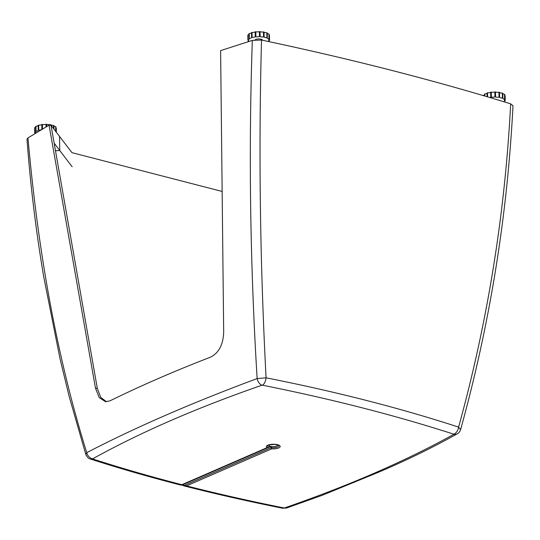 <?xml version="1.0" encoding="UTF-8"?>
<svg xmlns="http://www.w3.org/2000/svg" width="540" height="540" viewBox="0 0 540 540"><rect width="100%" height="100%" fill="white"/><g stroke="black" fill="none" stroke-linecap="round" stroke-linejoin="round"><path stroke-width="0.81" d="M182.014 484.967A0.749 0.506 -37 0 0 182.453 485.21L182.385 485.305A0.749 0.709 78.7 0 1 182.203 485.17M182.385 485.305L184.505 486.007L182.378 485.285A0.749 0.749 0 0 1 182.061 485.055L181.44 484.826M222.143 191.45L71.982 152.672L51.003 125.28L97.315 388.388L100.744 397.386L106.475 401.74M181.278 485.028A0.749 0.675 -86.6 0 1 180.974 485.089L180.623 485.042C149.135 476.942 119.09 468.275 90.484 459.034A7.108 4.725 -72.1 0 0 90.484 459.034C88.722 458.818 87.163 457.279 85.799 454.41L69.147 396.407L60.041 358.81L43.774 277.081C35.998 231.289 30.409 185.335 27 139.232L27.965 137.916L49.059 125.172L51.003 125.28M49.059 125.172L95.479 388.132L97.315 388.388M95.479 388.132L99.259 397.663L105.556 401.699L110.025 400.829C140.994 385.627 174.488 371.068 210.499 357.156C218.754 353.005 223.148 344.756 223.681 332.411L220.61 50.612L252.322 40.392L261.522 40.048C350.318 58.806 433.364 80.069 510.658 103.835L513 105.719M510.658 103.835C505.015 213.901 487.661 321.658 458.602 427.113L460.6 429.651C489.881 323.98 507.344 215.993 513 105.685M252.322 40.392C248.522 151.436 250.128 264.168 257.141 378.581L266.078 377.825C335.873 391.608 400.046 408.038 458.602 427.113A7.108 4.718 107.9 0 1 453.762 434.18C395.557 415.402 331.79 399.08 262.454 385.195L262.001 385.216C197.269 407.626 140.825 432.162 92.678 458.818L92.731 458.966C121.007 468.099 150.714 476.671 181.852 484.69L181.528 484.826M262.454 385.195A7.108 3.564 101.3 0 0 266.078 377.825C260.044 263.372 258.518 150.781 261.522 40.048M453.823 434.329A7.108 5.731 -119.7 0 0 457.265 433.809L457.265 433.809C432.378 447.721 405.965 460.607 378.034 472.453L322.292 495.281L286.693 507.971L282.575 508.221A7.108 3.564 -78.7 0 0 284.04 507.951L284.492 507.931C349.225 485.521 405.668 460.985 453.823 434.329L453.762 434.18M85.799 454.41L86.724 452.662C135.56 427.329 192.368 402.638 257.141 378.581A7.108 4.664 71.3 0 0 262.001 385.216M92.678 458.818A7.108 5.731 60.3 0 1 86.724 452.662C54.635 349.38 37.328 243.088 27.965 137.916M181.589 484.799L186.503 485.885L184.505 486.007A0.749 0.506 98 0 1 184.147 485.501L270.932 447.775L270.851 446.405L271.627 447.694L271.694 448.855L270.932 447.775L271.627 447.694A5.636 1.897 179.4 0 0 278.762 445.433L275.326 444.427C269.723 444.677 267.185 445.048 267.712 445.547A5.636 1.897 179.4 0 0 268.596 446.978L270.263 446.249L268.603 446.971M268.596 446.978L267.037 447.66A6.932 2.329 -0.6 0 1 271.661 444.319A6.932 2.329 -0.6 0 1 280.186 446.499A6.932 2.329 -0.6 0 1 271.694 448.855L186.503 485.885C217.782 493.844 250.29 501.194 284.04 507.951M267.928 447.491L180.974 485.089A0.749 0.675 -86.6 0 1 180.866 485.075L180.522 484.812L181.852 484.69L267.037 447.66M90.484 459.034A7.108 4.725 -72.1 0 0 92.731 458.966M286.693 507.971A7.108 4.664 -108.7 0 1 284.492 507.931M182.176 484.947L181.636 484.542L182.176 484.947L270.851 446.405A4.34 1.458 179.4 0 0 275.663 446.351A4.34 1.458 179.4 0 0 277.493 444.832M54.101 143.12L72.151 166.759M59.535 136.424L59.758 150.505L55.438 150.781M268.4 41.053L268.407 41.506M269.129 35.269A2.99 1.006 179.4 0 0 269.467 35.417L269.521 40.352A10.847 3.645 -0.6 0 1 269.453 40.568A2.99 1.006 179.4 0 0 268.906 40.743A2.99 1.006 179.4 0 0 268.225 41.391A2.99 1.006 179.4 0 0 268.238 41.472M255.17 39.812A3.74 1.256 -0.6 0 1 255.812 39.427A3.74 1.256 -0.6 0 1 259.956 39.002A3.74 1.256 -0.6 0 1 262.44 40.156L262.44 40.237M247.941 39.825L247.887 34.891A10.847 3.645 -0.6 0 0 247.826 35.114L247.874 40.041A10.847 3.645 -0.6 0 1 247.941 39.825A2.99 1.006 179.4 0 0 249.169 39.002A2.99 1.006 179.4 0 0 248.987 38.664L248.933 33.73A10.847 3.645 -0.6 0 1 249.244 33.534A2.99 1.006 179.4 0 0 251.525 32.582A10.847 3.645 -0.6 0 1 252.032 32.441A2.99 1.006 179.4 0 0 255.197 31.84A10.847 3.645 -0.6 0 1 255.825 31.772A2.99 1.006 179.4 0 0 259.396 31.624A10.847 3.645 -0.6 0 1 260.044 31.637A2.99 1.006 179.4 0 0 263.479 31.955A10.847 3.645 -0.6 0 1 264.053 32.056A2.99 1.006 179.4 0 0 266.828 32.798A10.847 3.645 -0.6 0 1 267.239 32.96L267.293 37.895A2.99 1.006 179.4 0 0 267.26 38.05A2.99 1.006 179.4 0 0 268.981 38.941A10.847 3.645 -0.6 0 1 269.17 39.15L269.116 34.216A10.847 3.645 -0.6 0 0 268.934 34.013L268.981 38.941M248.987 38.664A10.847 3.645 -0.6 0 1 249.298 38.468L249.244 33.534M248.819 41.526A2.99 1.006 179.4 0 0 248.413 41.452A10.847 3.645 -0.6 0 1 248.225 41.243L248.211 40.19M263.479 31.955L263.534 36.889A10.847 3.645 -0.6 0 1 264.107 36.99L264.053 32.056M266.828 32.798L266.882 37.726A10.847 3.645 -0.6 0 1 267.293 37.895M259.396 31.624L259.45 36.551A10.847 3.645 -0.6 0 1 260.098 36.572L260.044 31.637M255.197 31.84L255.251 36.774A10.847 3.645 -0.6 0 1 255.872 36.707L255.825 31.772M247.887 34.891A2.99 1.006 179.4 0 0 248.947 34.405M267.246 33.278A2.99 1.006 179.4 0 0 268.934 34.013M248.225 41.243A2.99 1.006 179.4 0 0 248.657 40.709A2.99 1.006 179.4 0 0 247.874 40.041M269.17 39.15A2.99 1.006 179.4 0 0 268.738 39.683A2.99 1.006 179.4 0 0 269.521 40.352M264.107 36.99A2.99 1.006 179.4 0 0 266.882 37.726M260.098 36.572A2.99 1.006 179.4 0 0 263.534 36.889M255.872 36.707A2.99 1.006 179.4 0 0 259.45 36.551M249.298 38.468A2.99 1.006 179.4 0 0 251.579 37.51A10.847 3.645 -0.6 0 1 252.085 37.368A2.99 1.006 179.4 0 0 255.251 36.774M252.085 37.368L252.032 32.441M251.525 32.582L251.579 37.51M504.171 101.291L504.178 101.851M504.745 95.506A2.99 1.006 179.4 0 0 505.157 95.688L505.204 100.616A10.847 3.645 -0.6 0 1 505.157 100.838A2.99 1.006 179.4 0 0 504.623 101.014A2.99 1.006 179.4 0 0 503.975 101.648M484.535 95.965L484.515 94.136A10.847 3.645 -0.6 0 1 484.812 93.94A2.99 1.006 179.4 0 0 487.04 92.975A10.847 3.645 -0.6 0 1 487.532 92.826A2.99 1.006 179.4 0 0 490.671 92.205A10.847 3.645 -0.6 0 1 491.292 92.138A2.99 1.006 179.4 0 0 494.856 91.962A10.847 3.645 -0.6 0 1 495.504 91.975A2.99 1.006 179.4 0 0 498.96 92.266A10.847 3.645 -0.6 0 1 499.541 92.36A2.99 1.006 179.4 0 0 502.362 93.083A10.847 3.645 -0.6 0 1 502.781 93.245L502.835 98.179A2.99 1.006 179.4 0 0 502.808 98.321A2.99 1.006 179.4 0 0 504.589 99.218A10.847 3.645 -0.6 0 1 504.785 99.421L504.738 94.493A10.847 3.645 -0.6 0 0 504.536 94.284L504.589 99.218M484.839 96.053L484.812 93.94M483.543 95.668L483.536 95.31A2.99 1.006 179.4 0 0 484.522 94.851M483.489 95.654L483.489 95.526A10.847 3.645 -0.6 0 1 483.536 95.31M498.96 92.266L499.014 97.2A10.847 3.645 -0.6 0 1 499.595 97.294L499.541 92.36M502.362 93.083L502.409 98.017A10.847 3.645 -0.6 0 1 502.835 98.179M494.856 91.962L494.91 96.896A10.847 3.645 -0.6 0 1 495.558 96.903L495.504 91.975M490.671 92.205L490.718 97.139A10.847 3.645 -0.6 0 1 491.339 97.065L491.292 92.138M502.787 93.521A2.99 1.006 179.4 0 0 504.536 94.284M496.098 99.407A3.74 1.256 -0.6 0 1 497.543 99.839M504.785 99.421A2.99 1.006 179.4 0 0 504.38 99.934A2.99 1.006 179.4 0 0 505.204 100.616M499.595 97.294A2.99 1.006 179.4 0 0 502.409 98.017M495.558 96.903A2.99 1.006 179.4 0 0 499.014 97.2M491.339 97.065A2.99 1.006 179.4 0 0 494.91 96.896M489.834 97.531A2.99 1.006 179.4 0 0 490.718 97.139M487.58 96.863L487.532 92.826M487.04 92.975L487.08 96.714M34.729 132.563L34.675 127.629A10.847 3.645 -0.6 0 0 34.627 127.852L34.675 132.786A10.847 3.645 -0.6 0 1 34.729 132.563A2.99 1.006 179.4 0 0 35.903 131.753A2.99 1.006 179.4 0 0 35.708 131.395L35.654 126.461A10.847 3.645 -0.6 0 1 35.95 126.266A2.99 1.006 179.4 0 0 38.178 125.3A10.847 3.645 -0.6 0 1 38.671 125.152A2.99 1.006 179.4 0 0 41.809 124.531A10.847 3.645 -0.6 0 1 42.431 124.457A2.99 1.006 179.4 0 0 45.995 124.288A10.847 3.645 -0.6 0 1 46.642 124.294A2.99 1.006 179.4 0 0 50.099 124.592A10.847 3.645 -0.6 0 1 50.679 124.686A2.99 1.006 179.4 0 0 53.494 125.408A10.847 3.645 -0.6 0 1 53.919 125.57L53.959 129.141M35.708 131.395A10.847 3.645 -0.6 0 1 36.005 131.2L35.95 126.266M35.093 133.609L35.087 132.962M55.883 127.832A2.99 1.006 179.4 0 0 56.295 128.007L56.335 132.246M50.099 124.592L50.105 125.233M50.686 125.26L50.679 124.686M55.924 131.706L55.87 126.812A10.847 3.645 -0.6 0 0 55.674 126.61L55.721 131.443M53.494 125.408L53.528 128.581M46.67 126.617L46.642 124.294M45.995 124.288L46.022 127.008M41.809 124.531L41.857 129.465A10.847 3.645 -0.6 0 1 41.985 129.452M42.478 129.148L42.431 124.457M34.675 127.629A2.99 1.006 179.4 0 0 35.66 127.177M53.926 125.847A2.99 1.006 179.4 0 0 55.674 126.61M35.485 133.373A2.99 1.006 179.4 0 0 34.675 132.786M36.005 131.2A2.99 1.006 179.4 0 0 38.225 130.228A10.847 3.645 -0.6 0 1 38.725 130.086A2.99 1.006 179.4 0 0 41.857 129.465M38.725 130.086L38.671 125.152M38.178 125.3L38.225 130.228M268.974 444.926A4.34 1.458 179.4 0 0 270.263 446.249M457.265 433.809C458.703 433.127 459.817 431.744 460.6 429.651M282.575 508.221C248.488 501.404 215.656 493.972 184.066 485.919"/></g></svg>
